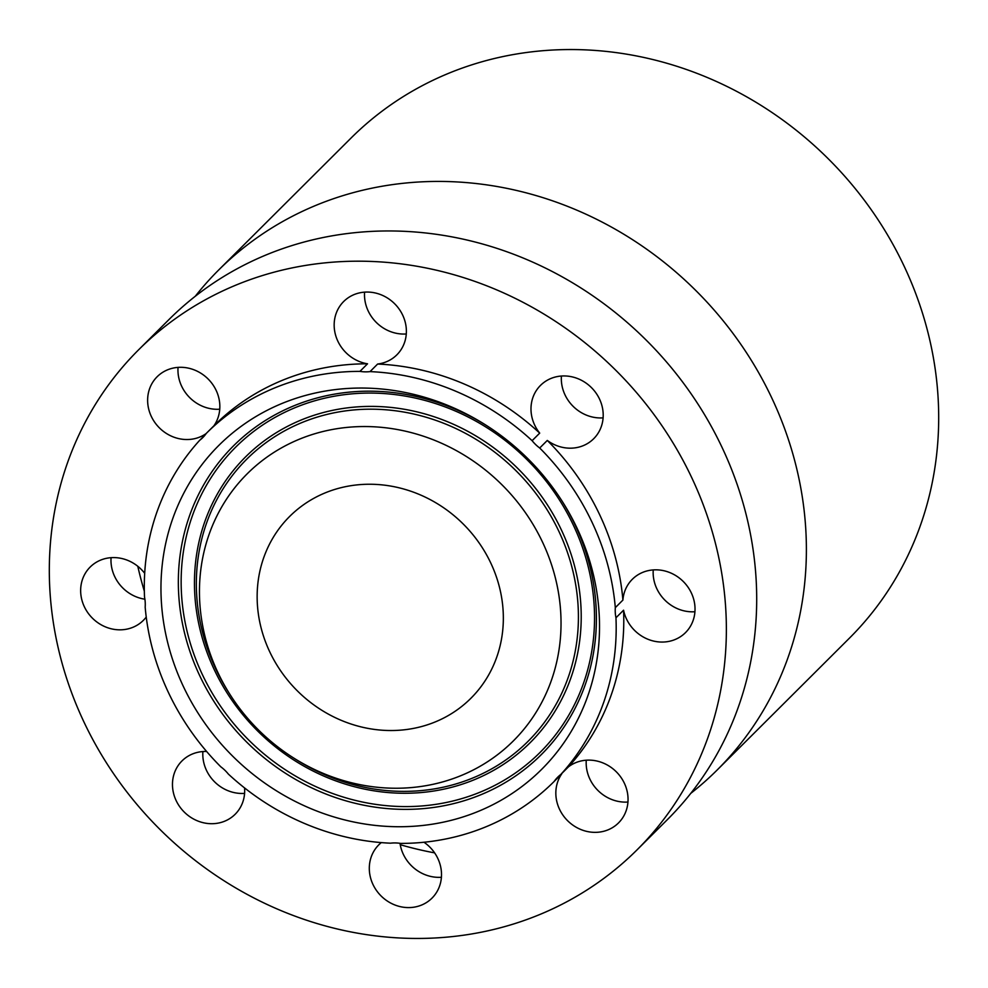 <?xml version="1.0" encoding="UTF-8"?>
<svg xmlns="http://www.w3.org/2000/svg" width="988" height="988" viewBox="0 0 988 988"><rect width="100%" height="100%" fill="white"/><g stroke="black" fill="none" stroke-linecap="round" stroke-linejoin="round"><path stroke-width="1.48" d="M144.89 599.197A37.655 34.506 45.1 0 1 111.076 557.677M146.236 617.068A37.655 34.506 45.1 0 1 143.346 620.378A37.655 34.506 45.1 0 1 96.688 621.872A37.655 34.506 45.1 0 1 84.017 575.683A37.655 34.506 -134.9 0 1 90.18 567.038A37.655 34.506 -134.9 0 1 144.693 573.324M569.014 900.574A353.025 323.496 -134.9 0 0 637.062 849.841A353.025 323.496 -134.9 0 0 647.622 406.154A353.025 323.496 -134.9 0 0 206.665 299.068A353.025 323.496 -134.9 0 0 138.616 349.801A353.025 323.496 -134.9 0 0 128.057 793.488A353.025 323.496 -134.9 0 0 569.014 900.574M561.345 774.283A246.049 225.462 -134.9 0 0 561.542 774.086A246.049 225.462 -134.9 0 0 561.74 773.888A37.655 34.506 -134.9 0 0 563.642 816.125A37.655 34.506 -134.9 0 0 604.323 831.118A37.655 34.506 -134.9 0 0 618.525 822.905A37.655 34.506 -134.9 0 0 621.971 778.877A37.655 34.506 -134.9 0 0 579.561 761.353A37.655 34.506 -134.9 0 0 568.409 766.886A246.049 225.462 -134.9 0 0 623.564 610.201A37.655 34.506 -134.9 0 0 649.314 639.792A37.655 34.506 -134.9 0 0 685.499 632.616A37.655 34.506 -134.9 0 0 691.662 623.971A37.655 34.506 -134.9 0 0 678.991 577.782A37.655 34.506 -134.9 0 0 632.332 579.277A37.655 34.506 -134.9 0 0 626.17 587.909A37.655 34.506 -134.9 0 0 622.909 600.074A246.049 225.462 -134.9 0 0 547.303 440.438A37.655 34.506 -134.9 0 0 593.677 438.734A37.655 34.506 -134.9 0 0 601.013 402.672A37.655 34.506 -134.9 0 0 540.51 385.394A37.655 34.506 -134.9 0 0 533.174 421.444A37.655 34.506 -134.9 0 0 539.707 433.115A246.049 225.462 -134.9 0 0 377.626 364.041A37.655 34.506 -134.9 0 0 396.855 354.84A37.655 34.506 -134.9 0 0 385.493 296.869A37.655 34.506 -134.9 0 0 343.688 301.501A37.655 34.506 -134.9 0 0 355.05 359.471A37.655 34.506 -134.9 0 0 367.536 363.806A246.049 225.462 -134.9 0 0 261.561 390.211A246.049 225.462 -134.9 0 0 214.137 425.569A246.049 225.462 -134.9 0 0 213.939 425.766A37.655 34.506 -134.9 0 0 212.025 383.517A37.655 34.506 -134.9 0 0 171.344 368.536A37.655 34.506 -134.9 0 0 157.154 376.737A37.655 34.506 -134.9 0 0 153.708 420.777A37.655 34.506 -134.9 0 0 196.118 438.289A37.655 34.506 -134.9 0 0 206.196 433.534M381.282 842.603A37.655 34.506 -134.9 0 0 378.824 844.814A37.655 34.506 -134.9 0 0 390.174 902.773A37.655 34.506 -134.9 0 0 431.991 898.141A37.655 34.506 -134.9 0 0 423.988 842.245M206.628 751.485A37.655 34.506 -134.9 0 0 181.99 760.921A37.655 34.506 -134.9 0 0 174.654 796.97A37.655 34.506 -134.9 0 0 235.156 814.26A37.655 34.506 -134.9 0 0 244.579 787.942M637.062 849.841L667.394 819.608A353.025 323.496 -134.9 0 0 677.953 375.922A353.025 323.496 -134.9 0 0 236.997 268.835A353.025 323.496 -134.9 0 0 168.948 319.569L138.616 349.801M434.609 852.866A353.025 323.496 45.1 0 1 400.226 844.703M144.334 591.182A353.025 323.496 45.1 0 1 137.801 566.297M195.266 296.277A353.025 323.496 45.1 0 1 218.644 270.033A353.025 323.496 45.1 0 1 286.693 219.299A353.025 323.496 45.1 0 1 727.637 326.386A353.025 323.496 45.1 0 1 717.09 770.072A353.025 323.496 45.1 0 1 690.773 793.364M717.09 770.072L849.384 638.199A353.025 323.496 -134.9 0 0 859.943 194.513A353.025 323.496 -134.9 0 0 418.986 87.426A353.025 323.496 -134.9 0 0 350.938 138.159L218.644 270.033M314.357 498.026A128.366 117.634 -134.9 0 0 289.62 516.477A128.366 117.634 -134.9 0 0 285.779 677.817A128.366 117.634 -134.9 0 0 446.119 716.757A128.366 117.634 -134.9 0 0 470.868 698.306A128.366 117.634 -134.9 0 0 474.709 536.966A128.366 117.634 -134.9 0 0 314.357 498.026M477.006 768.009A188.535 172.764 -134.9 0 0 532.964 524.282A188.535 172.764 -134.9 0 0 283.482 446.774A188.535 172.764 -134.9 0 0 229.858 694.292A188.535 172.764 -134.9 0 0 292.868 757.5A188.535 172.764 -134.9 0 0 477.006 768.009M497.594 802.207A228.673 209.542 -134.9 0 0 562.641 502.003A228.673 209.542 -134.9 0 0 486.22 425.334A228.673 209.542 -134.9 0 0 262.882 412.576A228.673 209.542 -134.9 0 0 195.007 708.198A228.673 209.542 -134.9 0 0 497.594 802.207M228.376 774.098A246.049 225.462 -134.9 0 0 390.445 843.184A37.655 34.506 -134.9 0 1 400.548 843.406A246.049 225.462 -134.9 0 0 506.511 817.014A246.049 225.462 -134.9 0 0 553.947 781.656A246.049 225.462 -134.9 0 0 554.144 781.459A37.655 34.506 -134.9 0 1 557.763 777.136A37.655 34.506 -134.9 0 1 560.826 774.456A246.049 225.462 -134.9 0 0 615.969 617.772A37.655 34.506 -134.9 0 1 615.314 607.645A246.049 225.462 -134.9 0 0 539.707 448.009A37.655 34.506 -134.9 0 1 532.112 440.685A246.049 225.462 -134.9 0 0 370.031 371.611A37.655 34.506 -134.9 0 1 359.941 371.377A246.049 225.462 -134.9 0 0 253.965 397.781A246.049 225.462 -134.9 0 0 206.541 433.139A246.049 225.462 -134.9 0 0 206.344 433.337A37.655 34.506 -134.9 0 1 202.725 437.647A37.655 34.506 -134.9 0 1 199.662 440.327A246.049 225.462 -134.9 0 0 144.52 597.024A37.655 34.506 -134.9 0 1 145.174 607.138A246.049 225.462 -134.9 0 0 220.781 766.787A37.655 34.506 -134.9 0 1 228.376 774.098M561.74 773.888L554.144 781.459M623.564 610.201L615.969 617.772M568.409 766.886L560.826 774.456M547.303 440.438L539.707 448.009M622.909 600.074L615.314 607.645M539.707 433.115L532.112 440.685M377.626 364.041L370.031 371.611M367.536 363.806L359.941 371.377M205.418 434.596L199.662 440.327M244.592 793.376A37.655 34.506 45.1 0 1 204.985 766.737A37.655 34.506 45.1 0 1 202.898 751.559M441.414 877.27A37.655 34.506 45.1 0 1 420.505 872.54A37.655 34.506 45.1 0 1 400.004 843.32M627.948 802.034A37.655 34.506 45.1 0 1 586.267 760.204M694.922 611.733A37.655 34.506 45.1 0 1 653.241 569.915M603.112 417.862A37.655 34.506 45.1 0 1 563.506 391.211A37.655 34.506 45.1 0 1 561.419 376.033M406.278 333.969A37.655 34.506 45.1 0 1 385.382 329.239A37.655 34.506 45.1 0 1 364.597 292.139M219.744 409.205A37.655 34.506 45.1 0 1 178.05 367.375M229.858 694.292L228.475 692.106A199.218 182.558 45.1 0 1 285.137 430.558A199.218 182.558 45.1 0 1 548.76 512.463A199.218 182.558 45.1 0 1 489.616 769.998A199.218 182.558 45.1 0 1 295.054 758.895L292.868 757.5M491.332 771.628A201.663 184.793 -134.9 0 0 551.193 510.932A201.663 184.793 -134.9 0 0 284.346 428.026A201.663 184.793 -134.9 0 0 224.474 688.722A201.663 184.793 -134.9 0 0 491.332 771.628M498.458 783.459A215.545 197.514 -134.9 0 0 562.444 504.806A215.545 197.514 -134.9 0 0 277.22 416.195A215.545 197.514 -134.9 0 0 213.235 694.836A215.545 197.514 -134.9 0 0 498.458 783.459M487.331 426.038A217.99 199.761 -134.9 0 0 275.504 414.565A217.99 199.761 -134.9 0 0 210.79 696.367A217.99 199.761 -134.9 0 0 499.249 785.991A217.99 199.761 -134.9 0 0 561.937 500.891M561.542 774.086L553.947 781.656M214.137 425.569L206.541 433.139"/></g></svg>
